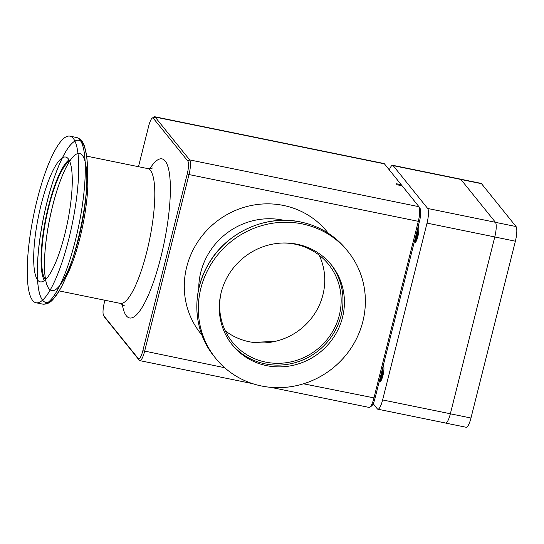 <?xml version="1.0" encoding="UTF-8"?>
<svg xmlns="http://www.w3.org/2000/svg" width="544" height="544" viewBox="0 0 544 544"><rect width="100%" height="100%" fill="white"/><g stroke="black" fill="none" stroke-linecap="round" stroke-linejoin="round"><path stroke-width="0.82" d="M401.907 185.762L401.268 184.736L396.256 183.716L397.12 184.783L402.132 185.81L418.962 206.7A12.362 2.876 -78.5 0 1 419.077 206.856A12.362 2.876 -78.5 0 1 418.302 221.34L419.492 221.286L375.074 398.106A10.819 2.516 101.5 0 1 371.552 406.021L369.866 407.211A12.362 2.876 -78.5 0 0 373.891 398.167L418.302 221.34L189.013 174.556L144.595 351.376A12.362 2.876 101.5 0 1 139.822 360.638A12.362 2.876 101.5 0 1 139.332 360.312L104.802 317.458A12.362 2.876 101.5 0 1 104.686 317.295L103.598 315.54A10.819 2.516 -78.5 0 0 103.7 315.683L138.23 358.537A10.819 2.516 -78.5 0 0 142.834 350.724L187.252 173.896A10.819 2.516 -78.5 0 0 187.83 161.085L153.299 118.232A10.819 2.516 -78.5 0 0 152.218 118.136A10.819 2.516 -78.5 0 0 148.689 126.045L138.482 166.702M274.876 341.442L252.81 342.366M225.264 330.813A61.826 59.044 141.1 0 0 249.206 341.741A61.826 59.044 141.1 0 0 322.925 294.821A61.826 59.044 141.1 0 0 319.165 255.15M401.268 184.736L384.431 163.846A12.362 2.876 -78.5 0 0 383.948 163.52L154.652 116.729A12.362 2.876 101.5 0 1 155.142 117.062L189.672 159.909A12.362 2.876 101.5 0 1 189.013 174.556L187.252 173.896M270.572 387.314L369.118 407.422A12.362 2.876 -78.5 0 0 369.866 407.211M420.07 208.468A10.819 2.516 101.5 0 1 420.165 208.61A10.819 2.516 101.5 0 1 419.492 221.286M152.218 118.136L153.904 116.946A12.362 2.876 101.5 0 1 154.652 116.729M104.938 300.254L104.278 302.872A10.819 2.516 -78.5 0 0 103.598 315.54M282.962 243.005A61.826 59.044 -38.9 0 1 328.556 264.37A61.826 59.044 -38.9 0 1 339.334 315.18A61.826 59.044 -38.9 0 1 292.774 361.447A61.826 59.044 -38.9 0 1 232.274 341.952A61.826 59.044 -38.9 0 1 221.095 292.856M330.711 264.098A63.682 60.812 -38.9 0 1 341.095 315.54A63.682 60.812 -38.9 0 1 293.719 363.045A63.682 60.812 -38.9 0 1 231.554 343.998M342.536 317.322A63.682 60.812 141.1 0 0 331.439 264.982A63.682 60.812 141.1 0 0 269.124 244.909A63.682 60.812 141.1 0 0 221.17 292.563A63.682 60.812 141.1 0 0 232.268 344.896A63.682 60.812 141.1 0 0 294.576 364.976A63.682 60.812 141.1 0 0 342.536 317.322M45.376 279.691A61.826 14.396 101.5 0 1 46.233 218.076A61.826 14.396 101.5 0 1 69.584 161.051M44.343 280.561A63.682 14.824 101.5 0 1 45.812 217.988A63.682 14.824 101.5 0 1 68.972 159.848M68.224 158.739A63.682 14.824 101.5 0 1 66.225 228.33A63.682 14.824 101.5 0 1 40.242 281.846A63.682 14.824 101.5 0 1 37.726 280.16A63.682 14.824 101.5 0 1 39.726 210.576A63.682 14.824 101.5 0 1 65.708 157.053A63.682 14.824 101.5 0 1 68.224 158.739M302.212 223.897A85.014 81.185 -38.9 0 1 348.044 251.6A85.014 81.185 -38.9 0 1 351.696 347.154A85.014 81.185 -38.9 0 1 261.494 385.988A85.014 81.185 -38.9 0 1 215.655 358.285A85.014 81.185 -38.9 0 1 212.01 262.732A85.014 81.185 -38.9 0 1 302.212 223.897M37.148 199.811A85.014 19.788 101.5 0 1 69.972 136.156A85.014 19.788 101.5 0 1 68.802 239.095A85.014 19.788 101.5 0 1 35.979 302.75A85.014 19.788 101.5 0 1 37.148 199.811M382.541 368.383L382.473 374.707L381.038 379.352L380.433 379.692M381.745 371.559L381.317 374.694L379.535 380.344M383.806 366.472L383.112 366.105L383.914 367.322M380.793 381.065L380.317 379.372M382.119 370.063L381.609 374.748L379.386 380.95M382.398 368.961L382.174 374.646L380.746 379.29L379.624 380.705M417.459 229.371L417.384 235.695L415.956 240.339L415.351 240.686M416.663 232.546L416.235 235.681L414.453 241.332M418.662 227.399L418.03 227.093L418.785 228.154M415.725 242.094L415.235 240.36M417.037 231.05L416.527 235.736L414.304 241.937M417.316 229.949L417.092 235.634L415.664 240.285L414.542 241.692M460.911 179.452L393.156 165.628A12.362 2.876 -78.5 0 0 392.666 165.294L460.421 179.119A12.362 2.876 101.5 0 1 460.911 179.452L495.441 222.299A12.362 2.876 101.5 0 1 494.782 236.946L450.364 413.766A12.362 2.876 101.5 0 1 445.59 423.028L377.842 409.204A12.362 2.876 -78.5 0 0 382.616 399.942L450.364 413.766M494.782 236.946L427.026 223.122A12.362 2.876 -78.5 0 0 427.686 208.474L495.441 222.299M373.17 403.689L377.352 408.877A12.362 2.876 -78.5 0 0 377.842 409.204M392.666 165.294A12.362 2.876 -78.5 0 0 389.334 169.925M418.2 226.413A8.5 1.979 101.5 0 1 418.302 226.515A8.5 1.979 101.5 0 1 418.037 235.81A8.5 1.979 101.5 0 1 414.569 242.95A8.5 1.979 101.5 0 1 414.229 242.726A8.5 1.979 101.5 0 1 414.14 242.59M383.309 365.337A8.5 1.979 101.5 0 1 383.404 365.439A8.5 1.979 101.5 0 1 383.139 374.728A8.5 1.979 101.5 0 1 379.671 381.874A8.5 1.979 101.5 0 1 379.338 381.65A8.5 1.979 101.5 0 1 379.243 381.514M393.156 165.628L427.686 208.474M427.026 223.122L382.616 399.942M495.475 222.346L516.038 226.542A12.362 2.876 101.5 0 1 515.379 241.189L470.968 418.01A12.362 2.876 101.5 0 1 466.194 427.271L445.57 423.062A12.362 2.876 -78.5 0 0 447.59 421.28M460.632 179.2L481.018 183.362A12.362 2.876 101.5 0 1 481.508 183.688L460.945 179.493M516.038 226.542L481.508 183.688M375.074 398.106L303.464 383.792M384.431 163.846L155.142 117.062L153.299 118.232M187.83 161.085L189.672 159.909L418.962 206.7M142.834 350.724L224.665 367.717M138.23 358.537L139.332 360.312M104.802 317.458L103.7 315.683M214.152 356.415A85.014 81.185 -38.9 0 1 210.508 260.862A85.014 81.185 -38.9 0 1 300.703 222.027A85.014 81.185 -38.9 0 1 346.542 249.73C334.621 235.232 319.321 225.984 300.642 221.986C265.037 214.112 224.645 233.226 207.291 266.145C191.134 294.855 193.936 331.969 214.152 356.415L215.655 358.285M198.737 288.925A68.782 65.688 -38.9 0 1 282.785 220.089A68.782 65.688 -38.9 0 1 283.88 220.32M201.94 335.07A81.144 77.493 -38.9 0 1 196.853 243.284A81.144 77.493 -38.9 0 1 283.444 205.442A81.144 77.493 -38.9 0 1 328.284 233.26M69.972 136.156L76.548 137.496A85.014 19.788 101.5 0 1 75.378 240.434A85.014 19.788 101.5 0 1 42.554 304.089C46.444 304.538 49.946 302.967 53.067 299.363L58.908 291.332C63.403 283.737 67.708 273.707 71.822 261.236A82.722 19.258 101.5 0 1 37.55 262.65A82.722 19.258 101.5 0 1 77.819 140.236A82.722 19.258 101.5 0 1 71.822 261.236A82.722 19.258 101.5 0 0 77.799 240.482A82.722 19.258 101.5 0 0 86.686 188.394A82.722 19.258 101.5 0 1 44.798 302.07A82.722 19.258 101.5 0 1 55.706 173.658A82.722 19.258 101.5 0 1 86.686 188.394L86.197 194.16A69.931 16.279 101.5 0 1 50.789 290.258A69.931 16.279 101.5 0 1 60.003 181.703A69.931 16.279 101.5 0 1 86.197 194.16A69.931 16.279 101.5 0 1 78.683 238.197A69.931 16.279 101.5 0 1 73.63 255.734A69.931 16.279 101.5 0 1 44.656 256.931A69.931 16.279 101.5 0 1 78.703 153.449A69.931 16.279 101.5 0 1 73.63 255.734L71.822 261.236M87.489 170.231A68.782 16.014 101.5 0 1 79.886 238.224A68.782 16.014 101.5 0 1 65.443 278.263M86.659 156.128L147.73 168.586A68.782 16.014 101.5 0 1 146.785 251.872A68.782 16.014 101.5 0 1 120.231 303.375L59.16 290.911M149.858 168.728A81.144 18.89 101.5 0 1 169.633 175.1A81.144 18.89 101.5 0 1 160.868 257.128A81.144 18.89 101.5 0 1 122.237 304.076M515.379 241.189L494.768 236.98M450.357 413.807L470.968 418.01M420.165 208.61L419.077 206.856M139.822 360.638L252.668 383.663M35.979 302.75L42.554 304.089M147.73 168.586C150.287 168.762 151.851 168.565 152.415 167.994M124.304 305.755L120.231 303.375M76.548 137.496C80.301 138.604 82.906 141.426 84.368 145.962L86.598 155.645C87.754 164.39 87.788 175.304 86.686 188.394M348.044 251.6L346.542 249.73"/></g></svg>
